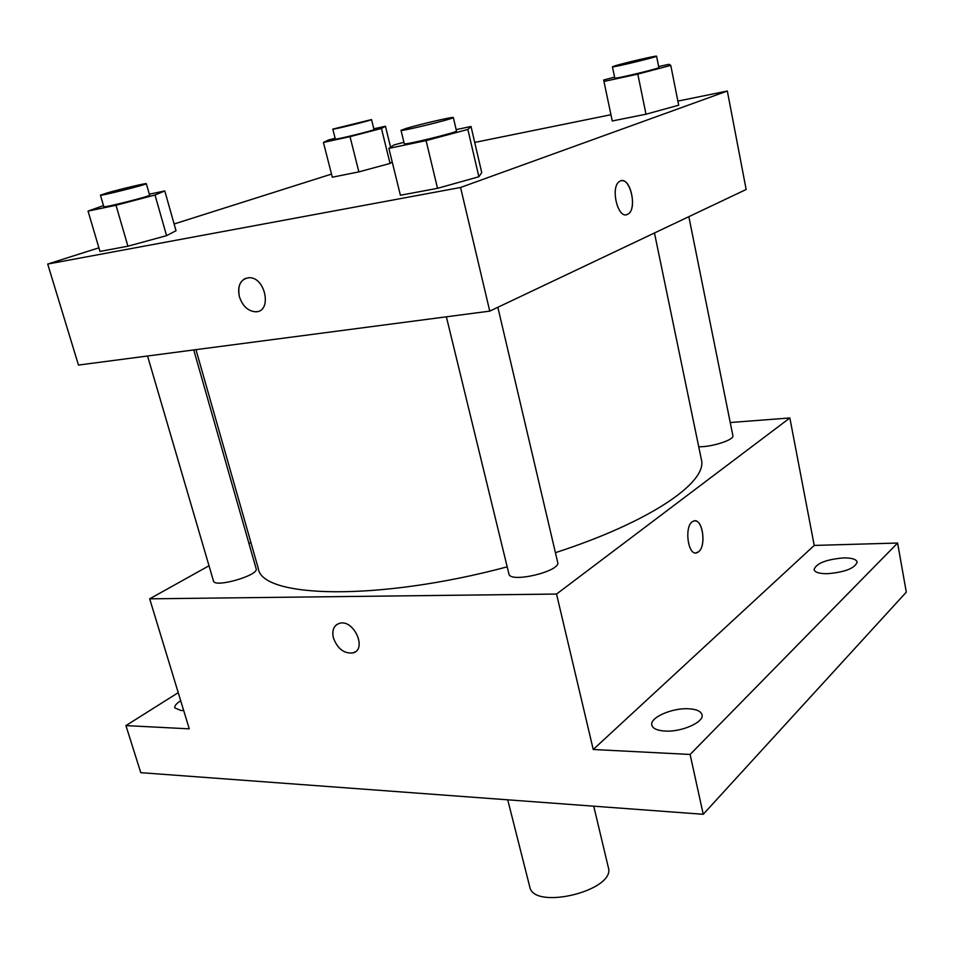<?xml version="1.0" encoding="UTF-8"?>
<svg xmlns="http://www.w3.org/2000/svg" width="954" height="954" viewBox="0 0 954 954"><rect width="100%" height="100%" fill="white"/><g stroke="black" fill="none" stroke-linecap="round" stroke-linejoin="round"><path stroke-width="1.43" d="M507.731 799.822L529.72 886.719C533.369 910.855 616.26 890.499 608.318 867.413L593.734 806.178M730.239 422.527L789.852 417.971L814.227 545.426L897.595 543.041L906.3 592.136L703.241 814.287L140.775 772.668L125.94 725.6L178.243 692.64M897.595 543.041L690.112 754.459L703.241 814.287M690.112 754.459L593.233 749.498L556.54 594.056L149.671 598.826L189.262 728.844L125.94 725.6M355.15 651.88L352.813 652.941C344.084 653.764 337.633 648.815 333.471 638.107C331.765 630.332 333.769 625.407 339.457 623.332C353.791 618.824 367.636 649.662 352.813 652.953C344.072 653.764 337.621 648.827 333.459 638.119C331.968 631.858 333.137 627.291 336.977 624.417M183.681 710.491L181.045 710.515L174.832 707.928C174.379 705.9 176.335 703.503 180.711 700.749M827.309 573.712C819.331 573.724 814.907 572.352 814.036 569.61C816.207 563.361 826.057 559.461 843.598 557.899C851.707 557.84 856.227 559.211 857.169 562.025C854.963 568.298 845.017 572.197 827.309 573.712M665.224 731.074C657.342 730.609 652.882 728.629 651.844 725.159C649.483 717.79 671.699 707.868 688.216 708.75C696.289 709.144 700.892 711.135 702.001 714.725C704.457 721.987 681.836 732.147 665.224 731.074M814.227 545.426L593.233 749.498M195.964 349.653L258.26 568.334C261.36 598.158 377.999 601.449 507.194 566.843M555.419 552.676C650.759 521.778 708.035 481.889 701.369 459.494L654.468 232.979M789.852 417.971L556.54 594.056M149.671 598.826L209.009 565.77M248.97 543.518L250.89 542.444M698.733 446.758C711.744 447.187 734.592 439.758 732.887 435.692L688.848 216.677M147.548 355.997L213.469 580.986C214.4 588.26 259.321 575.31 256.149 568.715L193.745 349.939M446.377 316.811L508.911 573.938C509.818 583.49 561.179 571.267 557.685 562.323L497.845 307.283M694.75 520.884C703.062 519.787 706.27 546.32 698.531 551.806L697.279 552.581C687.798 557.446 683.636 524.605 693.331 521.218C702.12 516.591 707.033 545.724 698.531 551.806L695.86 552.891M677.877 101.1L727.33 91.035L746.159 189.488L489.76 311.123L78.466 365.06L47.7 264.055L98.906 247.825M727.33 91.035L460.567 187.473L489.76 311.123M460.567 187.473L47.7 264.055M257.282 311.588L255.565 311.791C248.016 311.159 242.638 306.151 239.418 296.742C237.319 285.437 240.503 279.093 248.994 277.697C265.701 276.839 272.379 312.292 255.553 311.791C248.004 311.159 242.626 306.151 239.406 296.742C237.427 287.548 239.514 281.394 245.703 278.282M678.699 105.214L646.013 114.206L612.265 120.979L646.013 114.206L678.699 105.214L670.769 65.385L637.809 74.102L603.965 81.46L603.667 80.017L614.579 77.143M149.325 194.211L164.78 190.955L176.025 230.713L166.568 235.65L127.919 246.204L99.967 251.427L127.919 246.204L166.568 235.65L155.013 195.021L116.006 205.265L88.042 211.096L103.485 205.587M474.722 142.432L610.954 114.718M174.117 223.987L331.515 174.093M456.167 129.625L471.026 126.488L481.722 172.602L478.872 176.764L437.528 188.32L400.406 195.26L437.528 188.32L478.872 176.764L467.865 129.458L426.092 140.608L388.874 148.371L394.038 144.936L403.936 142.301M390.055 163.444L392.189 161.858L390.055 163.444L358.871 171.875L332.302 177.205L358.871 171.875L390.055 163.444L381.445 128.456L350.023 136.649L323.418 142.432L328.51 139.988L335.116 138.27M621.65 180.688C631.262 179.042 636.986 209.63 627.959 214.125L627.422 214.4C617.787 219.718 609.904 186.495 619.683 181.367C629.497 174.475 638.107 208.902 627.971 214.113L626.361 214.722M373.825 128.802L385.452 126.262L381.445 128.456M332.803 129.124L335.319 139.057C334.508 140.155 375.244 130.126 374.004 129.541L371.535 119.584L332.803 129.124C331.944 130.078 372.752 120.037 371.535 119.584M350.023 136.649L358.871 171.875M323.418 142.432L332.302 177.205M385.452 126.262L390.591 147.226M658.654 66.553L669.028 64.288L670.769 65.385M612.432 66.816L614.781 78.085C613.768 79.444 660.204 68.318 658.844 67.519L656.567 56.179C657.354 55.272 624.87 62.821 615.223 65.778L612.432 66.816C611.383 67.996 657.89 56.799 656.567 56.179M637.809 74.102L646.013 114.206M603.965 81.46L612.265 120.979M164.78 190.955L155.013 195.021M100.432 195.176L103.819 206.732C102.96 208.163 151.221 195.999 149.611 195.188L146.32 183.669C146.928 182.846 120.776 189.023 107.456 192.839L100.432 195.176C99.514 196.429 147.882 184.289 146.32 183.669M116.006 205.265L127.919 246.204M88.042 211.096L99.967 251.427M176.025 230.713L166.568 235.65M471.026 126.488L467.865 129.458M401.014 130.316L404.281 143.72C403.196 145.604 458.278 132.141 456.477 130.96L453.329 117.521C454.116 116.34 419.331 124.402 406.034 128.468L401.014 130.316C399.881 131.95 455.058 118.451 453.329 117.521M426.092 140.608L437.528 188.32M388.874 148.371L400.406 195.26M481.722 172.602L478.872 176.764"/></g></svg>
